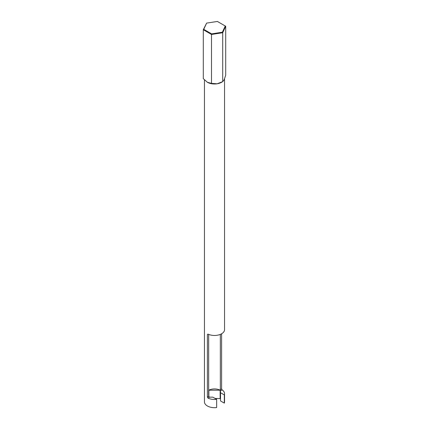 <?xml version="1.0" encoding="UTF-8"?>
<svg xmlns="http://www.w3.org/2000/svg" width="429" height="429" viewBox="0 0 429 429"><rect width="100%" height="100%" fill="white"/><g stroke="black" fill="none" stroke-linecap="round" stroke-linejoin="round"><path stroke-width="0.64" d="M220.329 334.389L220.329 390.31A8.242 4.757 0 0 0 220.12 390.192A8.242 4.757 0 0 0 208.891 390.192A8.242 4.757 0 0 0 208.671 390.315M208.671 396.557L208.671 334.389M221.605 333.767L221.605 388.915L222.152 389.913A10.049 5.802 0 0 1 224.549 393.672A10.049 5.802 0 0 1 224.319 394.911L220.533 392.723L220.329 390.31M207.395 334.422L207.985 334.084L207.395 334.422L207.395 397.12L208.585 396.434L209.604 397.157L212.854 397.157L216.645 399.345L216.645 407.55A10.049 5.802 180 0 1 207.395 405.984A10.049 5.802 180 0 1 204.451 401.882L204.451 79.912M222.007 82.041A10.049 5.802 180 0 1 217.101 83.789A10.049 5.802 180 0 1 207.395 82.288A10.049 5.802 180 0 1 207.25 82.202M224.549 78.877L224.549 329.665A10.049 5.802 180 0 1 218.715 334.931A10.049 5.802 180 0 1 207.985 334.084M209.604 397.157L207.985 398.091L207.395 397.12M207.985 398.091A10.049 5.802 0 0 0 216.645 399.345M224.549 393.672L224.549 401.882A10.049 5.802 180 0 1 224.319 403.121L220.533 400.933L220.533 392.723M220.533 398.632L215.009 398.402M224.319 394.911L224.319 403.121M220.131 398.402L220.131 390.197L208.891 390.192M222.152 389.913L220.533 390.851M220.415 389.602L221.605 388.915M203.737 29.328L203.292 29.724L203.292 78.646L207.395 82.288L211.497 83.387L211.497 34.465L203.292 29.724L206.622 23.112L203.737 29.328L211.615 33.875L211.497 34.465L222.705 32.727L222.705 81.649L217.101 83.789L211.497 83.387M211.615 33.875L222.378 32.213L225.263 25.997L225.708 26.255L225.708 75.177L224.206 79.687L222.705 81.649M225.708 26.255L222.705 32.727L222.378 32.213M225.263 25.997L217.385 21.45L206.622 23.112M208.869 390.202L208.869 396.734"/></g></svg>
